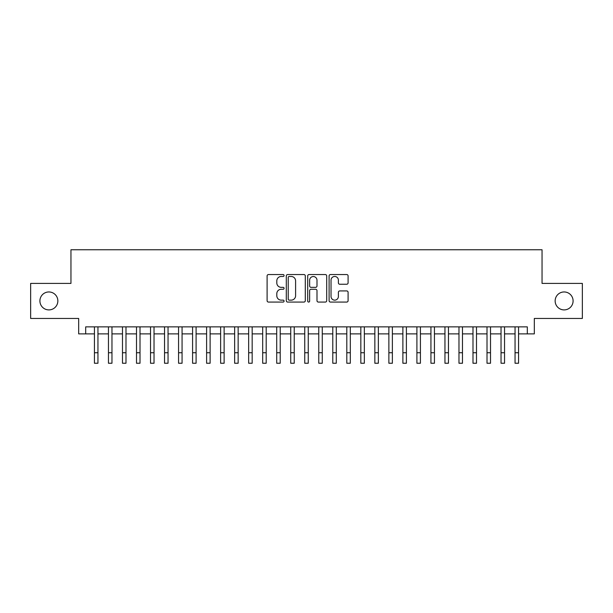 <?xml version="1.0" encoding="UTF-8"?>
<svg xmlns="http://www.w3.org/2000/svg" width="613" height="613" viewBox="0 0 613 613"><rect width="100%" height="100%" fill="white"/><g stroke="black" fill="none" stroke-linecap="round" stroke-linejoin="round"><path stroke-width="0.92" d="M284.072 275.513A0.965 0.965 0 0 0 283.106 274.547L268.486 274.547A1.379 1.379 0 0 0 267.107 275.927L267.107 300.692A1.379 1.379 0 0 0 268.486 302.071L283.106 302.071A0.965 0.965 0 0 0 284.072 301.106A0.965 0.965 0 0 0 283.106 300.14L281.214 300.14A4.406 4.406 0 0 1 276.808 295.742L276.808 293.673A4.406 4.406 0 0 1 281.214 289.275L283.106 289.275A0.965 0.965 0 0 0 284.072 288.309A0.965 0.965 0 0 0 283.106 287.344L281.214 287.344A4.406 4.406 0 0 1 276.808 282.938L276.808 280.877A4.406 4.406 0 0 1 281.214 276.471L283.106 276.471A0.965 0.965 0 0 0 284.072 275.513M555.148 300.929A8.973 8.973 0 0 0 564.121 309.902A8.973 8.973 0 0 0 573.094 300.929A8.973 8.973 0 0 0 564.121 291.957A8.973 8.973 0 0 0 555.148 300.929M39.906 300.929A8.973 8.973 0 0 0 48.879 309.902A8.973 8.973 0 0 0 57.852 300.929A8.973 8.973 0 0 0 48.879 291.957A8.973 8.973 0 0 0 39.906 300.929M346.72 284.248A1.379 1.379 0 0 0 348.092 282.869L348.092 275.927A1.379 1.379 0 0 0 346.72 274.547L330.484 274.547A1.379 1.379 0 0 0 329.104 275.927L329.104 300.692A1.379 1.379 0 0 0 330.484 302.071L346.72 302.071A1.379 1.379 0 0 0 348.092 300.692L348.092 292.301A1.379 1.379 0 0 0 346.72 290.922L339.771 290.922A1.379 1.379 0 0 0 338.391 292.301L338.391 296.462A3.678 3.678 0 0 1 334.713 300.14A3.678 3.678 0 0 1 331.028 296.462L331.028 280.156A3.678 3.678 0 0 1 334.713 276.471A3.678 3.678 0 0 1 338.391 280.156L338.391 282.869A1.379 1.379 0 0 0 339.771 284.248L346.72 284.248M85.682 333.878L85.682 326.867L527.318 326.867L527.318 333.878L534.329 333.878L534.329 318.454L582.35 318.454L582.35 283.405L542.045 283.405L542.045 249.752L70.955 249.752L70.955 283.405L30.65 283.405L30.65 318.454L78.671 318.454L78.671 333.878L94.44 333.878M305.297 275.927A1.379 1.379 0 0 0 303.918 274.547L287.681 274.547A1.379 1.379 0 0 0 286.302 275.927L286.302 300.692A1.379 1.379 0 0 0 287.681 302.071L303.918 302.071A1.379 1.379 0 0 0 305.297 300.692L305.297 275.927M309.082 274.547L325.319 274.547A1.379 1.379 0 0 1 326.698 275.927L326.698 300.692A1.379 1.379 0 0 1 325.319 302.071L318.369 302.071A1.379 1.379 0 0 1 316.99 300.692L316.99 290.646A1.379 1.379 0 0 0 315.618 289.275L311.006 289.275A1.379 1.379 0 0 0 309.634 290.646L309.634 301.106A0.965 0.965 0 0 1 308.668 302.071A0.965 0.965 0 0 1 307.703 301.106L307.703 275.927A1.379 1.379 0 0 1 309.082 274.547M97.95 333.878L108.463 333.878M111.964 333.878L122.485 333.878M125.987 333.878L136.5 333.878M140.009 333.878L150.522 333.878M154.032 333.878L164.545 333.878M168.046 333.878L178.567 333.878M182.069 333.878L192.582 333.878M196.091 333.878L206.604 333.878M210.113 333.878L220.626 333.878M224.128 333.878L234.649 333.878M238.15 333.878L248.663 333.878M252.173 333.878L262.686 333.878M266.195 333.878L276.708 333.878M280.21 333.878L290.731 333.878M294.232 333.878L304.745 333.878M308.255 333.878L318.768 333.878M322.269 333.878L332.79 333.878M336.292 333.878L346.805 333.878M350.314 333.878L360.827 333.878M364.337 333.878L374.849 333.878M378.351 333.878L388.872 333.878M392.374 333.878L402.887 333.878M406.396 333.878L416.909 333.878M420.418 333.878L430.931 333.878M434.433 333.878L444.954 333.878M448.455 333.878L458.968 333.878M462.478 333.878L472.991 333.878M476.5 333.878L487.013 333.878M490.515 333.878L501.036 333.878M504.537 333.878L515.05 333.878M518.56 333.878L527.318 333.878M289.198 276.471A0.965 0.965 0 0 0 288.233 277.436L288.233 299.182A0.965 0.965 0 0 0 289.198 300.14L291.19 300.14A4.406 4.406 0 0 0 295.596 295.742L295.596 280.877A4.406 4.406 0 0 0 291.19 276.471L289.198 276.471M316.99 280.225A3.678 3.678 0 0 0 313.312 276.54A3.678 3.678 0 0 0 309.634 280.225L309.634 285.972A1.379 1.379 0 0 0 311.006 287.344L315.618 287.344A1.379 1.379 0 0 0 316.99 285.972L316.99 280.225M94.44 352.736L97.95 352.736L97.95 363.248L94.44 363.248L94.44 326.867M97.95 352.736L97.95 326.867M108.463 363.248L111.964 363.248L108.463 363.248L108.463 326.867M111.964 363.248L111.964 326.867M122.485 363.248L125.987 363.248L122.485 363.248L122.485 326.867M125.987 363.248L125.987 326.867M136.5 363.248L140.009 363.248L136.5 363.248L136.5 326.867M140.009 363.248L140.009 326.867M150.522 363.248L154.032 363.248L150.522 363.248L150.522 326.867M154.032 363.248L154.032 326.867M164.545 363.248L168.046 363.248L164.545 363.248L164.545 326.867M168.046 363.248L168.046 326.867M178.567 363.248L182.069 363.248L178.567 363.248L178.567 326.867M182.069 363.248L182.069 326.867M192.582 363.248L196.091 363.248L192.582 363.248L192.582 326.867M196.091 363.248L196.091 326.867M206.604 363.248L210.113 363.248L206.604 363.248L206.604 326.867M210.113 363.248L210.113 326.867M220.626 363.248L224.128 363.248L220.626 363.248L220.626 326.867M224.128 363.248L224.128 326.867M234.649 363.248L238.15 363.248L234.649 363.248L234.649 326.867M238.15 363.248L238.15 326.867M248.663 363.248L252.173 363.248L248.663 363.248L248.663 326.867M252.173 363.248L252.173 326.867M262.686 363.248L266.195 363.248L262.686 363.248L262.686 326.867M266.195 363.248L266.195 326.867M276.708 363.248L280.21 363.248L276.708 363.248L276.708 326.867M280.21 363.248L280.21 326.867M290.731 363.248L294.232 363.248L290.731 363.248L290.731 326.867M294.232 363.248L294.232 326.867M304.745 363.248L308.255 363.248L304.745 363.248L304.745 326.867M308.255 363.248L308.255 326.867M318.768 363.248L322.269 363.248L318.768 363.248L318.768 326.867M322.269 363.248L322.269 326.867M332.79 363.248L336.292 363.248L332.79 363.248L332.79 326.867M336.292 363.248L336.292 326.867M346.805 363.248L350.314 363.248L346.805 363.248L346.805 326.867M350.314 363.248L350.314 326.867M360.827 363.248L364.337 363.248L360.827 363.248L360.827 326.867M364.337 363.248L364.337 326.867M374.849 363.248L378.351 363.248L374.849 363.248L374.849 326.867M378.351 363.248L378.351 326.867M388.872 363.248L392.374 363.248L388.872 363.248L388.872 326.867M392.374 363.248L392.374 326.867M402.887 363.248L406.396 363.248L402.887 363.248L402.887 326.867M406.396 363.248L406.396 326.867M416.909 363.248L420.418 363.248L416.909 363.248L416.909 326.867M420.418 363.248L420.418 326.867M430.931 363.248L434.433 363.248L430.931 363.248L430.931 326.867M434.433 363.248L434.433 326.867M444.954 363.248L448.455 363.248L444.954 363.248L444.954 326.867M448.455 363.248L448.455 326.867M458.968 363.248L462.478 363.248L458.968 363.248L458.968 326.867M462.478 363.248L462.478 326.867M472.991 363.248L476.5 363.248L472.991 363.248L472.991 326.867M476.5 363.248L476.5 326.867M487.013 363.248L490.515 363.248L487.013 363.248L487.013 326.867M490.515 363.248L490.515 326.867M501.036 363.248L504.537 363.248L501.036 363.248L501.036 326.867M504.537 363.248L504.537 326.867M515.05 363.248L518.56 363.248L515.05 363.248L515.05 326.867M518.56 363.248L518.56 326.867M108.463 352.736L111.964 352.736M122.485 352.736L125.987 352.736M136.5 352.736L140.009 352.736M150.522 352.736L154.032 352.736M164.545 352.736L168.046 352.736M178.567 352.736L182.069 352.736M192.582 352.736L196.091 352.736M206.604 352.736L210.113 352.736M220.626 352.736L224.128 352.736M234.649 352.736L238.15 352.736M248.663 352.736L252.173 352.736M262.686 352.736L266.195 352.736M276.708 352.736L280.21 352.736M290.731 352.736L294.232 352.736M304.745 352.736L308.255 352.736M318.768 352.736L322.269 352.736M332.79 352.736L336.292 352.736M346.805 352.736L350.314 352.736M360.827 352.736L364.337 352.736M374.849 352.736L378.351 352.736M388.872 352.736L392.374 352.736M402.887 352.736L406.396 352.736M416.909 352.736L420.418 352.736M430.931 352.736L434.433 352.736M444.954 352.736L448.455 352.736M458.968 352.736L462.478 352.736M472.991 352.736L476.5 352.736M487.013 352.736L490.515 352.736M501.036 352.736L504.537 352.736M515.05 352.736L518.56 352.736"/></g></svg>
